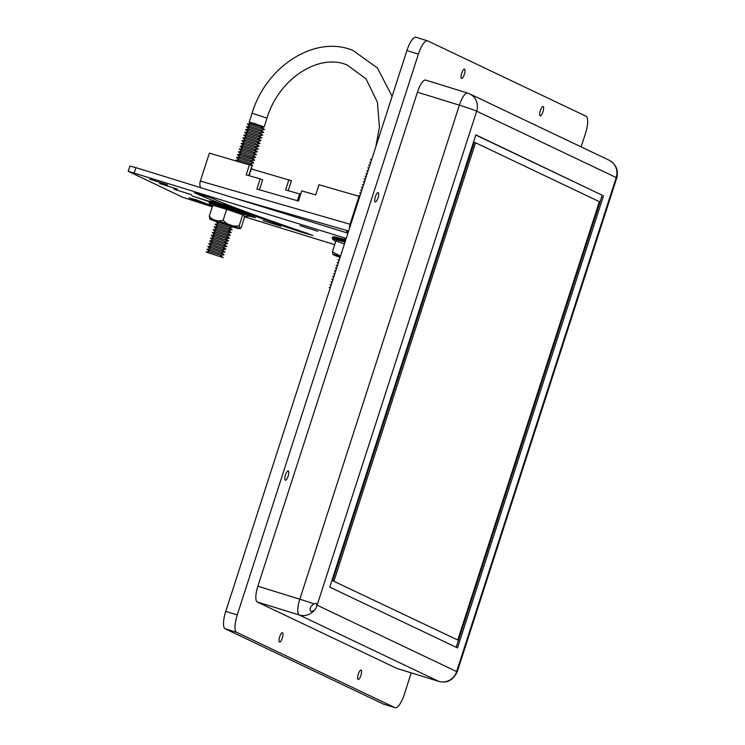 <?xml version="1.0" encoding="UTF-8"?>
<svg xmlns="http://www.w3.org/2000/svg" width="745" height="745" viewBox="0 0 745 745"><rect width="100%" height="100%" fill="white"/><g stroke="black" fill="none" stroke-linecap="round" stroke-linejoin="round"><path stroke-width="1.12" d="M200.787 187.703A6.584 4.032 -73.9 0 1 200.358 181.082L209.382 153.144L251.987 165.66L248.774 175.606M288.203 190.673L291.416 180.728L250.963 168.836M347.394 232.189L346.453 231.695L348.288 232.04M249.473 164.701L246.185 174.861L260.145 178.884L256.867 189.044L298.447 201.029L301.734 190.878L315.684 194.901L318.972 184.741L359.053 196.298L350.029 224.236A6.584 4.032 106.1 0 0 349.554 228.11M359.053 196.298L359.742 196.559M260.145 178.884L262.659 179.843L259.446 189.789M288.902 179.768L285.614 189.928L299.574 193.951L297.385 200.722M299.574 193.951L300.608 194.352M340.26 256.792L339.068 256.941L340.176 257.146M339.953 257.835L339.068 256.941M339.049 260.62L338.156 259.781L339.273 259.921M338.156 263.404L337.252 262.566L338.379 262.706M337.252 266.188L336.358 265.35L337.476 265.49M336.358 268.973L335.474 268.07L336.582 268.274M335.455 271.757L334.579 270.854L335.678 271.059M334.561 274.542L333.676 273.638L334.784 273.843M333.658 277.317L332.754 276.488L333.881 276.628M332.764 280.101L331.86 279.263L332.987 279.412M331.86 282.886L330.957 282.048L332.084 282.187M330.966 285.67L330.063 284.832L331.19 284.972M330.175 288.101L329.178 287.551L330.286 287.756M339.031 256.978A15.757 0.643 17.9 0 1 335.818 255.796A15.757 0.643 17.9 0 1 333.062 254.632A15.757 0.643 17.9 0 1 340.446 256.299M340.474 256.224L332.4 251.773L333.062 254.632M218.378 223.798L215.901 221.489L217.112 221.284L230.671 225.484L233.036 227.029A15.757 0.643 17.9 0 0 239.285 228.613L240.113 228.641L239.182 225.754C232.878 226.834 227.532 225.009 223.155 220.278C217.577 221.852 212.94 220.52 209.252 216.264L209.913 219.123A15.757 0.643 17.9 0 1 218.546 221.163A15.757 0.643 17.9 0 1 236.612 227.197A15.757 0.643 17.9 0 1 239.285 228.613M215.92 221.433L233.055 226.964M217.484 226.582L215.026 224.217L218.434 223.789L228.529 226.918L232.161 229.749L228.78 230.233M215.026 224.217L232.161 229.749M216.581 229.358L214.122 227.001L217.531 226.573L227.625 229.702L231.257 232.533L227.886 233.008M214.122 227.001L231.257 232.533M215.687 232.142L213.228 229.777L216.637 229.358L226.722 232.487L230.363 235.318L226.983 235.792M213.228 229.777L230.363 235.318M214.784 234.926L212.325 232.561L215.733 232.142L225.828 235.262L229.46 238.102L226.089 238.577M212.325 232.561L229.46 238.102M213.889 237.711L211.431 235.346L214.839 234.926L224.925 238.046L228.566 240.877L225.186 241.361M211.431 235.346L228.566 240.877M212.986 240.495L210.528 238.13L213.936 237.702L224.031 240.831L227.663 243.662L224.292 244.146M210.528 238.13L227.663 243.662M212.092 243.28L209.606 240.97L213.033 240.486L223.127 243.615L226.769 246.446L223.388 246.93M209.634 240.914L226.769 246.446M211.189 246.064L208.73 243.699L212.139 243.27L222.233 246.399L225.865 249.23L222.485 249.715M208.73 243.699L225.865 249.23M210.295 248.849L207.808 246.539L211.235 246.055L221.33 249.184L224.971 252.015L221.591 252.49M207.836 246.483L224.971 252.015M209.392 251.624L206.933 249.268L210.341 248.839L220.436 251.968L224.068 254.799L220.688 255.274M206.933 249.268L224.068 254.799M206.03 252.043L209.438 251.624L219.533 254.753L223.174 257.584L206.03 252.043L223.174 257.584M215.882 221.47A15.757 0.643 17.9 0 1 212.67 220.287A15.757 0.643 17.9 0 1 209.913 219.123M348.045 232.794L347.161 231.891L348.269 232.095M359.63 196.522L358.848 195.712L359.956 195.907M360.627 193.821L359.723 192.992L360.85 193.132M361.53 191.046L360.645 190.143L361.753 190.347M362.424 188.262L361.521 187.423L362.647 187.563M363.327 185.477L362.442 184.574L363.551 184.779M364.221 182.693L363.346 181.789L364.445 181.994M365.125 179.908L364.221 179.07L365.348 179.21M366.019 177.124L365.125 176.286L366.242 176.425M366.922 174.339L366.019 173.501L367.145 173.65M367.816 171.555L366.94 170.661L368.039 170.866M368.719 168.78L367.834 167.876L368.943 168.081M369.613 165.995L368.738 165.092L369.846 165.297M370.516 163.211L369.632 162.308L370.74 162.512M371.41 160.426L370.535 159.532L371.643 159.728M223.053 204.512L224.72 204.307L230.82 206.048M236.398 160.929L235.699 160.203L251.121 164.98L252.834 165.735L251.903 165.911M235.699 160.203L239.108 159.775L249.203 162.904L252.834 165.735M239.061 159.784L236.603 157.418L252.024 162.196L253.71 163.015L250.357 163.434M236.603 157.418L240.002 156.99L250.097 160.119L253.738 162.95M239.955 156.999L237.497 154.634L252.918 159.411L254.613 160.231L251.251 160.65M237.497 154.634L240.905 154.206L252.117 157.828L255.516 157.446L238.4 151.85L240.858 154.215M238.4 151.85L241.799 151.421L251.894 154.55L255.535 157.381M241.753 151.431L239.294 149.065L254.715 153.843L256.41 154.662L253.058 155.081M239.294 149.065L242.702 148.646L252.797 151.766L256.429 154.606M242.656 148.646L240.197 146.281L255.619 151.058L257.314 151.878L253.952 152.297M240.197 146.281L243.606 145.862L253.691 148.991L257.332 151.822M243.55 145.862L241.091 143.496L256.522 148.283L258.208 149.093L254.855 149.512M241.091 143.496L244.5 143.077L254.594 146.206L258.226 149.037M244.453 143.087L241.995 140.721L257.416 145.499L259.111 146.318L255.749 146.728M241.995 140.721L245.403 140.293L255.498 143.422L259.13 146.253M245.347 140.302L242.889 137.937L258.319 142.714L260.005 143.534L256.653 143.953M242.889 137.937L246.297 137.508L256.392 140.637L260.024 143.468M246.25 137.518L243.792 135.152L259.213 139.93L260.908 140.749L257.546 141.168M243.792 135.152L247.2 134.724L257.295 137.853L260.927 140.684M247.144 134.733L244.686 132.368L260.117 137.145L261.802 137.965L258.45 138.384M244.686 132.368L248.094 131.94L258.189 135.069L261.821 137.9M248.048 131.949L245.589 129.583L261.011 134.361L262.706 135.18L259.344 135.599M245.589 129.583L248.998 129.164L259.092 132.284L262.724 135.115M248.942 129.164L246.483 126.799L261.914 131.576L263.6 132.396L260.247 132.815M246.483 126.799L249.892 126.38L259.986 129.5L263.618 132.34M249.845 126.38L247.387 124.015L262.808 128.792L264.503 129.611L261.141 130.03M247.387 124.015L250.795 123.596L260.89 126.725L264.522 129.555M250.739 123.596L249.184 122.133L254.343 123.484L264.158 126.976L262.044 127.246M244.854 216.264L242.721 214.793L226.694 209.317L212.791 205.313L209.252 216.264M344.404 244.053L335.939 240.821L332.4 251.773M251.186 168.147L251.94 168.519L251.009 168.696M250.283 170.931L251.037 171.303L250.106 171.471M249.389 173.706L250.134 174.088L249.212 174.256M242.721 214.793L239.182 225.754M226.694 209.317L223.155 220.278M244.779 216.478L241.315 227.216L240.113 228.641M311.159 606.43L313.738 603.841L316.103 603.375L316.979 605.126L316.01 608.339L314.073 610.565L311.112 611.403C309.724 610.565 309.734 608.907 311.159 606.43M540.162 115.801A4.87 1.434 -72.8 0 1 540.321 110.651A4.87 1.434 -72.8 0 1 543.096 106.526A4.87 1.434 -72.8 0 1 543.152 106.554A4.87 1.434 -72.8 0 1 542.993 111.703A4.87 1.434 -72.8 0 1 540.218 115.829A4.87 1.434 -72.8 0 1 540.162 115.801M461.555 78.402A4.87 1.434 -72.8 0 1 461.714 73.252A4.87 1.434 -72.8 0 1 464.489 69.127A4.87 1.434 -72.8 0 1 464.545 69.145A4.87 1.434 -72.8 0 1 464.386 74.295A4.87 1.434 -72.8 0 1 461.611 78.421A4.87 1.434 -72.8 0 1 461.555 78.402M375.201 201.876A4.87 1.434 -72.8 0 1 375.359 196.727A4.87 1.434 -72.8 0 1 378.134 192.592A4.87 1.434 -72.8 0 1 378.19 192.62A4.87 1.434 -72.8 0 1 378.032 197.77A4.87 1.434 -72.8 0 1 375.257 201.895A4.87 1.434 -72.8 0 1 375.201 201.876M285.307 480.19A4.87 1.434 -72.8 0 1 285.465 475.04A4.87 1.434 -72.8 0 1 288.24 470.915A4.87 1.434 -72.8 0 1 288.296 470.942A4.87 1.434 -72.8 0 1 288.138 476.092A4.87 1.434 -72.8 0 1 285.363 480.218A4.87 1.434 -72.8 0 1 285.307 480.19M279.515 642.004A4.87 1.434 -72.8 0 1 279.673 636.854A4.87 1.434 -72.8 0 1 282.448 632.729A4.87 1.434 -72.8 0 1 282.504 632.747A4.87 1.434 -72.8 0 1 282.355 637.897A4.87 1.434 -72.8 0 1 279.58 642.022A4.87 1.434 -72.8 0 1 279.515 642.004M358.122 679.403A4.87 1.434 -72.8 0 1 358.28 674.253A4.87 1.434 -72.8 0 1 361.055 670.128A4.87 1.434 -72.8 0 1 361.111 670.155A4.87 1.434 -72.8 0 1 360.953 675.305A4.87 1.434 -72.8 0 1 358.177 679.431A4.87 1.434 -72.8 0 1 358.122 679.403M333.965 581.1L475.552 142.742L599.353 201.653L457.765 640.011L332.624 580.69L474.211 142.332L475.552 142.742M332.624 580.69L457.765 640.011M456.21 647.293L602.23 195.218L475.766 135.041M417.424 92.203A14.639 4.312 -72.8 0 1 425.674 80.088L467.637 93.06A14.639 4.312 107.2 0 0 459.386 105.175L417.424 92.203L257.863 586.222A14.639 4.312 107.2 0 0 257.295 602.007L396.815 668.395L438.777 681.368A14.639 4.312 107.2 0 0 438.954 681.433C446.944 683.444 453.025 680.287 457.197 671.953A14.639 0.596 -162.1 0 0 456.638 671.58L616.199 177.561A14.639 13.978 -64.6 0 0 609.131 160.212C616.078 164.198 618.62 170.102 616.767 177.934A14.639 0.596 -162.1 0 0 616.199 177.561L476.679 111.173A14.639 13.978 -64.6 0 0 469.601 93.823L609.131 160.212M581.128 146.895L585.421 133.606A16.101 4.74 107.2 0 0 586.045 116.239L427.658 40.873A16.101 4.74 107.2 0 0 427.462 40.798A16.101 4.74 107.2 0 0 418.392 54.124L237.245 614.942A16.101 4.74 107.2 0 0 236.631 632.309L395.018 707.675A16.101 4.74 107.2 0 0 395.204 707.75A16.101 4.74 107.2 0 0 404.284 694.424L411.24 672.875M416.166 37.325A16.101 4.74 107.2 0 0 415.971 37.25A16.101 4.74 107.2 0 0 406.9 50.576L225.754 611.394A16.101 4.74 107.2 0 0 225.139 628.761L383.526 704.127A16.101 4.74 107.2 0 0 383.712 704.202L395.204 707.75M603.562 195.628L457.486 647.908L329.756 587.125L475.832 134.854L602.23 195.218M280.902 226.229L263.162 220.622L280.902 226.229M249.268 216.143L255.386 217.736L249.78 215.547M209.541 201.457L191.949 195.916L209.326 201.681M167.448 184.779L149.708 179.173L167.448 184.779M317.78 231.248L300.039 225.642L317.78 231.248M191.633 194.771L173.892 189.165L191.633 194.771M345.969 239.22L344.348 238.931L345.829 239.639M177.403 189.137L159.663 183.531L177.403 189.137M212.297 206.831L182.814 197.323L128.233 171.294L346.229 238.409M128.233 171.294L129.919 166.079L135.916 167.653L347.915 233.185M249.845 214.309A174.172 7.115 -162.1 0 0 300.906 232.021L312.826 235.485L306.642 233.101A155.146 6.342 17.9 0 1 211.757 198.068L194.389 192.694A174.172 7.115 -162.1 0 0 223.183 204.502M211.459 205.722L196.829 199.995L189.007 197.872L204.009 203.841L211.459 205.722M334.701 244.667L244.667 216.842M348.613 231.025L234.219 198.04M200.358 181.082L350.029 224.236M392.121 96.319L377.38 67.916L352.86 50.381C314.893 34.643 266.021 66.361 252.052 113.268L267.027 118.101L264.158 126.976M209.168 201.997A21.409 0.875 17.9 0 1 223.193 205.657A21.409 0.875 17.9 0 1 245.803 213.266A21.409 0.875 17.9 0 1 249.91 215.156L249.789 215.501A21.409 0.875 17.9 0 0 245.682 213.61A21.409 0.875 17.9 0 0 223.081 206.002A21.409 0.875 17.9 0 0 209.056 202.342L209.168 201.997C212.288 201.178 205.154 200.144 215.957 202.435L245.356 211.999C252.285 215.128 248.802 213.089 249.91 215.156M214.448 203.078A20.311 0.829 17.9 0 1 218.238 203.078A20.311 0.829 17.9 0 1 245.301 211.98M209.056 202.342L209.457 203.627A20.73 0.847 17.9 0 1 222.057 206.784A20.73 0.847 17.9 0 1 244.863 214.43A20.73 0.847 17.9 0 1 248.718 216.301L249.789 215.501M344.991 242.227A20.73 0.847 17.9 0 0 332.605 239.136L332.317 237.506A21.409 0.875 17.9 0 1 345.429 240.886M337.597 238.586A20.311 0.829 17.9 0 1 345.745 239.89M332.205 237.851A21.409 0.875 17.9 0 1 345.317 241.231M467.813 93.125A14.639 4.312 107.2 0 0 467.637 93.06L469.601 93.823M418.392 54.124L406.9 50.576M237.245 614.942L225.754 611.394M236.631 632.309L225.139 628.761M395.018 707.675L383.526 704.127M257.295 602.007L299.257 614.979L438.777 681.368A14.639 13.978 -64.6 0 0 456.638 671.58L317.119 605.191L476.679 111.173A14.639 0.596 -162.1 0 0 459.386 105.175L299.825 599.194L257.863 586.222M313.738 603.841A14.639 0.596 -162.1 0 0 299.825 599.194A14.639 4.312 107.2 0 0 299.257 614.979A14.639 13.978 -64.6 0 0 314.073 610.565M316.932 605.713A14.639 13.978 115.4 0 0 317.119 605.191A14.639 0.596 -162.1 0 0 316.979 605.126M135.916 167.653L134.23 172.877M194.445 199.25L194.091 200.349M301.166 231.239L300.906 232.021M375.815 146.802L379.438 127.19L377.398 102.195L365.991 78.812L347.245 65.076C319.549 52.886 278.965 78.141 267.027 118.101M339.394 259.567L338.174 259.726M338.491 262.352L337.271 262.51M337.597 265.136L336.377 265.295M336.693 267.921L335.474 268.07M335.799 270.705L334.579 270.854M334.896 273.49L333.676 273.638M334.002 276.274L332.782 276.423M333.099 279.058L331.879 279.207M332.196 281.834L330.985 281.992M331.301 284.618L330.082 284.776M330.398 287.402L329.178 287.551M332.317 237.506L333.192 236.724L334.607 236.826L345.755 239.89M360.068 195.553L358.848 195.712M360.962 192.778L359.751 192.927M361.865 189.994L360.645 190.143M362.768 187.209L361.548 187.358M363.662 184.425L362.442 184.574M364.566 181.64L363.346 181.789M365.46 178.856L364.24 179.014M366.363 176.071L365.143 176.23M367.257 173.296L366.037 173.445M368.16 170.512L366.94 170.661M369.054 167.727L367.834 167.876M369.958 164.943L368.738 165.092M370.852 162.159L369.632 162.308M371.755 159.374L370.535 159.532M224.673 204.316L223.342 203.068M249.184 122.133L252.052 113.268M209.457 203.627L212.549 206.067M332.605 239.136L335.697 241.576M244.09 216.478L248.718 216.301M252.117 157.828L254.632 160.166M251.27 167.895L251.94 168.519M250.367 170.68L251.037 171.303M249.473 173.464L250.134 174.088M236.1 208.078L237.171 209.075M229.683 227.449L233.036 227.029M415.971 37.25L427.462 40.798M396.992 668.461L438.954 681.433M616.767 177.934L457.197 671.953"/></g></svg>
